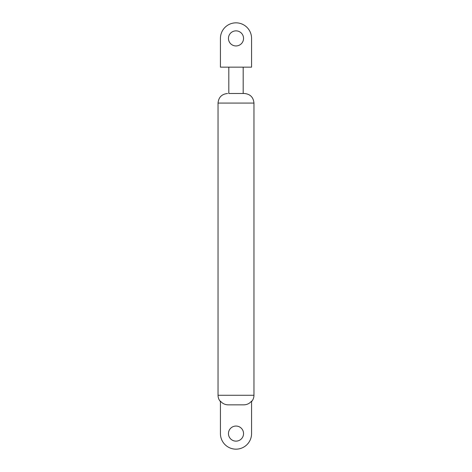 <?xml version="1.0" encoding="UTF-8"?>
<svg xmlns="http://www.w3.org/2000/svg" width="472" height="472" viewBox="0 0 472 472"><rect width="100%" height="100%" fill="white"/><g stroke="black" fill="none" stroke-linecap="round" stroke-linejoin="round"><path stroke-width="0.71" d="M236 67.148L220.43 67.148L220.43 38.409A15.57 15.57 0 0 1 236 22.839A15.57 15.57 0 0 1 251.57 38.409L251.57 67.148L236 67.148M243.546 38.409A7.546 7.546 0 0 0 236 30.863A7.546 7.546 0 0 0 228.454 38.409A7.546 7.546 0 0 0 236 45.949A7.546 7.546 0 0 0 243.546 38.409M243.576 404.852L228.424 404.852C225.191 404.84 222.524 403.595 220.43 401.111L220.43 433.591A15.57 15.57 0 0 0 236 449.161A15.57 15.57 0 0 0 251.57 433.591L251.57 401.111C249.493 403.584 246.827 404.828 243.576 404.852L236 404.852M228.814 67.148L228.814 93.491L244.384 93.491L243.186 93.491L243.186 67.148M228.454 433.591A7.546 7.546 0 0 0 236 441.137A7.546 7.546 0 0 0 243.546 433.591A7.546 7.546 0 0 0 236 426.051A7.546 7.546 0 0 0 228.454 433.591M244.384 93.491C250.201 94.058 253.393 97.256 253.965 103.073L218.035 103.073L218.035 395.271L253.965 395.271C253.936 397.678 253.139 399.79 251.57 401.607M253.965 103.073L253.965 395.271M218.035 103.073C218.607 97.256 221.799 94.058 227.616 93.491M220.43 401.607C218.86 399.79 218.064 397.678 218.035 395.271"/></g></svg>
